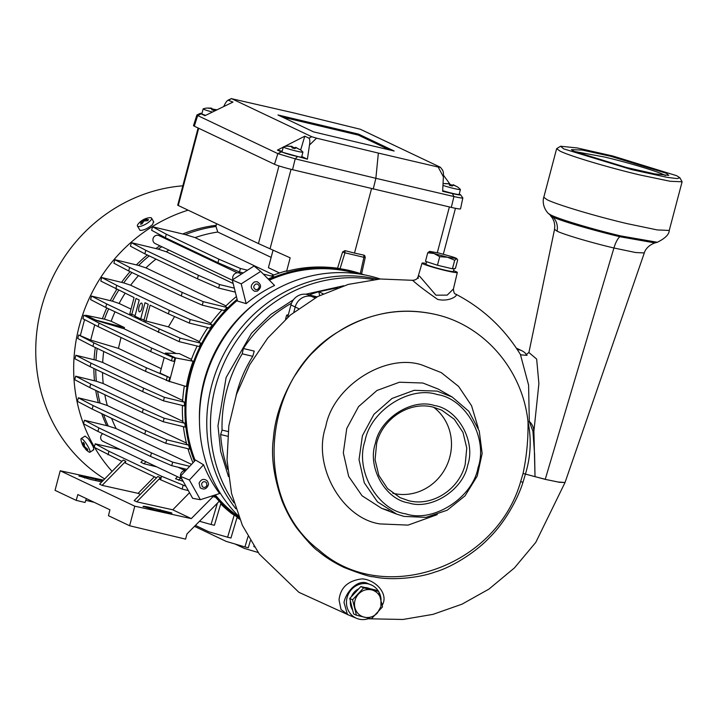 <?xml version="1.0" encoding="UTF-8"?>
<svg xmlns="http://www.w3.org/2000/svg" width="718" height="718" viewBox="0 0 718 718"><rect width="100%" height="100%" fill="white"/><g stroke="black" fill="none" stroke-linecap="round" stroke-linejoin="round"><path stroke-width="1.08" d="M426.16 263.434A18.246 1.256 14.8 0 0 422.031 263.156L418.154 276.43C417.544 278.961 415.578 280.244 412.24 280.289L412.859 280.514C417.472 284.804 425.747 291.104 437.675 299.406C449.926 302.278 459.385 294.775 455.499 294.03L455.634 294.093C454.395 293.976 453.659 292.262 453.426 288.959L447.224 295.116L435.934 295.17L419.465 276.035L418.154 276.43L418.199 278.396M437.316 394.568C409.924 385.333 370.452 410.579 365.049 440.798C354.791 469.859 377.04 509.762 405.796 513.864C433.196 523.099 472.668 497.852 478.062 467.633C488.33 438.572 466.072 398.669 437.316 394.568M404.046 516.413L396.65 514.124L377.435 501.819L364.277 482.774L359.027 459.655L362.411 435.709L373.961 414.304L392.055 398.427L414.151 390.314L437.154 391.104L452.241 397.054L468.809 411.27L479.229 430.917L482.155 453.48L477.219 476.079L465.058 495.824L447.215 510.202L425.971 517.373L404.046 516.413M551.065 215.104L548.328 213.47C541.722 206.488 543.176 198.347 543.795 197.297L547.233 199.792C557.383 204.809 595.644 216.235 627.038 223.621L657.293 229.931L669.248 230.451C669.131 234.454 665.155 238.394 657.311 242.271L620.899 235.953C593.427 229.491 559.941 219.493 551.065 215.104M465.192 464.429L466.772 448.077L462.984 432.407L454.297 419.249L441.705 410.14L433.268 407.169C409.772 400.913 382.631 418.28 376.636 443.401L375.065 459.744L378.844 475.415L387.541 488.572L400.132 497.682L408.569 500.652C432.056 506.917 459.206 489.55 465.192 464.429M434.426 405.526C457.896 408.865 476.07 441.444 467.687 465.174C463.281 489.838 431.06 510.453 408.695 502.914C385.216 499.566 367.051 466.987 375.424 443.257C379.831 418.594 412.051 397.978 434.426 405.526M679.865 177.759L682.1 181.789L670.145 181.268L639.9 174.968C608.505 167.572 570.236 156.156 560.085 151.139L556.647 148.644L560.578 146.248L577.101 147.926L612.786 155.994L676.652 175.704L679.865 177.759L677.155 178.594L667.237 177.364L631.562 169.592L563.639 148.868L560.578 146.248M574.283 151.453L604.305 156.964C627.747 162.483 656.333 171.01 663.908 174.752L665.38 175.524M574.014 151.327L571.393 149.649L582.37 150.08L610.695 156.282L666.277 173.235L668.781 175.38L654.448 173.846L626.455 167.491L574.014 151.327M153.446 221.799L152.629 224.501C147.8 228.53 143.609 230.487 140.037 230.37L137.434 226.053A8.113 2.36 150.9 0 1 138.044 224.169A17.232 17.232 0 0 1 149.676 217.68A8.113 2.36 150.9 0 1 151.22 217.814A8.113 2.36 150.9 0 1 151.606 218.155A8.113 2.36 150.9 0 1 150.475 220.632A8.113 2.36 150.9 0 1 143.708 225.156A8.113 2.36 150.9 0 1 137.82 226.385A8.113 2.36 150.9 0 1 137.434 226.053M182.83 185.818A159.154 149.075 115.4 0 0 41.294 308.166A159.154 149.075 115.4 0 0 104.666 478.951M94.354 446.991A159.154 149.075 -64.6 0 1 79.222 326.178A159.154 149.075 -64.6 0 1 188.089 210.177M81.637 442.539A17.232 17.232 0 0 1 80.963 439.398A8.113 1.58 57.4 0 1 81.143 438.59A8.113 1.58 57.4 0 1 81.735 438.653A8.113 1.58 57.4 0 1 84.239 440.987A8.113 1.58 57.4 0 1 88.763 447.933A8.113 1.58 57.4 0 1 89.885 452.259A8.113 1.58 57.4 0 1 89.292 452.205A8.113 1.58 57.4 0 1 89.077 452.089A17.232 17.232 0 0 1 85.702 449.378L85.729 449.405M85.047 436.095L88.117 438.51C92.873 445.304 94.579 449.019 93.232 449.683M140.432 221.691L139.471 222.706L141.895 221.494L140.557 224.249L141.993 223.89L143.968 220.982L147.594 220.704L148.563 219.69L145.368 219.52L147.468 218.146L140.728 221.943M86.016 449.665L84.921 448.122L87.767 450.123L87.461 449.055L84.482 446.578L84.284 443.598L83.225 442.333L82.947 444.747L81.78 442.943L85.469 449.055M81.475 441.875L81.879 442.925M181.25 478.502L102.961 441.337A4.416 4.137 -64.6 0 1 102.719 433.699M232.336 280.217L155.214 243.59A4.416 4.137 -64.6 0 1 153.069 238.636A4.416 4.137 -64.6 0 1 159.001 235.603L237.281 272.777M102.53 318.424A137.865 129.141 -64.6 0 1 106.776 307.95M110.437 300.42A137.865 129.141 -64.6 0 1 116.828 289.354M121.746 282.138A137.865 129.141 -64.6 0 1 130.111 271.637M136.608 264.691A137.865 129.141 -64.6 0 1 147.334 254.998M156.156 248.356A137.865 129.141 -64.6 0 1 159.934 245.834M169.107 240.404A137.865 129.141 -64.6 0 1 169.995 239.929M183.171 233.799A137.865 129.141 -64.6 0 1 216.028 225.335M114.997 311.854A133.817 125.336 115.4 0 0 111.164 321.26L124.474 327.579L95.97 320.111L85.711 315.238L104.469 319.16A137.865 129.141 -64.6 0 1 108.66 308.848M207.834 327.605A137.865 129.141 115.4 0 0 199.021 342.306L200.932 343.213L180.038 338.106L159.234 328.907L106.641 303.929L91.509 296.067L112.394 301.174A137.865 129.141 -64.6 0 1 118.712 290.251M221.97 309.979A137.865 129.141 115.4 0 0 210.356 324.033L212.268 324.94L190.207 319.546L169.34 310.329L116.747 285.351L101.732 277.534L123.72 282.892A137.865 129.141 -64.6 0 1 131.995 272.535M236.428 296.561A137.865 129.141 115.4 0 0 225.255 306.595L227.175 307.51L203.212 301.65L182.21 292.414L129.617 267.437L114.826 259.683L138.628 265.463A137.865 129.141 -64.6 0 1 149.218 255.895M234.319 288.151L219.591 284.552L198.392 275.29L145.799 250.313L131.376 242.657L158.211 249.137A137.865 129.141 -64.6 0 1 161.819 246.732M170.992 241.302A137.865 129.141 -64.6 0 1 171.88 240.817M247.495 270.21L240.422 268.478L218.882 259.18L166.289 234.203L152.539 226.753L185.298 234.598A137.865 129.141 -64.6 0 1 215.965 226.484L217.769 232.04A133.817 125.336 115.4 0 0 195.072 237.613L185.298 234.598M216.477 223.657L215.965 226.484M182.184 479.534A5.071 4.748 -64.6 0 1 180.487 476.483M180.451 476.24A5.071 4.748 -64.6 0 1 185.8 470.505M232.91 279.544A5.071 4.748 -64.6 0 1 239.659 273.19L241.49 274.061M197.145 346.04A137.865 129.141 115.4 0 0 191.105 360.301L193.088 361.244A137.865 129.141 115.4 0 0 189.175 373.773A137.865 129.141 115.4 0 0 186.402 386.571L167.635 380.863M194.425 461.261A137.865 129.141 -64.6 0 1 189.749 374.042A137.865 129.141 -64.6 0 1 237.111 299.325M268.631 279.455A137.865 129.141 -64.6 0 1 363.362 274.662M364.107 274.806L360.31 273.549A137.865 129.141 115.4 0 0 340.036 268.729L344.945 252.817L363.891 257.313L363.864 255.123L354.512 253.086L371.511 188.744M268.092 278.997L273.872 276.663L271.925 275.739A137.865 129.141 115.4 0 1 285.944 271.036L286.599 271.341C302.601 266.943 319.582 265.893 337.559 268.191L340.036 268.729M227.175 307.51L224.16 310.517L202.279 305.168L181.286 295.933L128.693 270.964L113.902 263.201L114.826 259.683M212.268 324.94L209.961 328.126L189.283 323.064L190.207 319.546M200.932 343.213L199.218 346.543L179.105 341.633L105.717 307.448L90.576 299.586L91.509 296.067M141.652 303.095A4.514 1.553 103.4 0 1 141.976 307.95A4.514 1.553 103.4 0 1 139.471 311.836A4.514 1.553 103.4 0 1 139.355 311.8A4.514 1.553 103.4 0 1 139.041 306.909A4.514 1.553 103.4 0 1 141.554 303.059A4.514 1.553 103.4 0 1 141.652 303.095M246.157 303.633A136.429 127.786 -64.6 0 1 274.581 285.45L260.67 271.413L254.046 266.019L232.273 279.957L237.559 301.093L246.157 303.633L241.203 283.87L232.273 279.957M219.6 493.526A136.429 127.786 -64.6 0 1 203.571 464.788L195.565 460.041L180.389 476.312L192.666 498.337L200.358 499.692L219.6 493.526M255.464 303.086A136.151 127.526 115.4 0 0 199.46 421.008M357.026 273.675A136.851 128.19 115.4 0 0 350.608 271.96A136.851 128.19 115.4 0 0 269.367 280.191M237.371 300.357A136.851 128.19 115.4 0 0 195.17 460.462M215.301 494.908A136.851 128.19 115.4 0 0 238.807 516.879M206.317 482.46L206.963 485.188C205.86 487.522 204.289 488.007 202.243 486.642L201.587 483.914C202.638 481.59 204.208 481.105 206.317 482.46M208.175 485.323C208.803 484.336 208.435 482.801 207.08 480.71C203.67 478.368 201.013 479.193 199.092 483.169L200.196 487.773C203.795 489.99 206.461 489.173 208.175 485.323M255.689 284.077L257.268 283.969C259.907 285.647 259.934 287.496 257.358 289.534L255.77 289.641C253.131 287.954 253.104 286.105 255.689 284.077M257.152 281.707L254.477 281.896C250.115 285.324 250.16 288.456 254.612 291.293L257.286 291.113C261.666 287.721 261.621 284.588 257.152 281.707M380.253 278.997A141.5 132.534 115.4 0 0 369.743 276.008A141.5 132.534 115.4 0 0 217.895 347.934A141.5 132.534 115.4 0 0 238.466 515.991M212.429 112.053A10.142 0.7 -165.2 0 1 203.697 109.28A10.142 0.7 -165.2 0 1 203.158 108.885L201.866 113.776A10.142 0.7 14.8 0 0 202.404 114.171A10.142 0.7 14.8 0 0 205.644 115.347M203.158 108.885L203.158 108.885A10.142 0.7 -165.2 0 1 203.239 108.831A18.946 18.946 0 0 1 207.233 108.041L211.702 108.571L211.801 109.809L214.664 110.572L215.364 109.585L216.737 109.962M299.819 149.452L299.819 149.398A18.946 18.946 0 0 1 302.897 152.054A10.142 0.7 -165.2 0 1 302.933 152.135L301.641 157.027A10.142 0.7 -165.2 0 1 293.384 155.555A10.142 0.7 -165.2 0 1 282.578 152.243A10.142 0.7 -165.2 0 1 282.039 151.848L283.332 146.957A10.142 0.7 -165.2 0 1 283.413 146.903A18.946 18.946 0 0 1 287.406 146.113L291.876 146.634L291.975 147.881L294.829 148.635L296.202 147.737L299.738 149.586L295.69 147.307L295.188 147.818L292.334 147.064L292.073 146.346L287.362 146.149M302.933 152.135A10.142 0.7 -165.2 0 1 302.933 152.144A10.142 0.7 -165.2 0 1 294.622 150.654A10.142 0.7 -165.2 0 1 283.87 147.352A10.142 0.7 -165.2 0 1 283.332 146.957M377.363 279.212A141.922 132.938 115.4 0 0 229.177 344.631A141.922 132.938 115.4 0 0 235.881 508.766M217.033 109.818L212.16 108.992L210.993 108.095L207.197 108.086M444.945 183.691L448.535 183.808L449.396 184.095L449.45 185.28L452.304 186.034L453.677 185.136L457.294 186.797L453.166 184.697L452.663 185.217L449.809 184.463L449.549 183.745L444.837 183.548M457.303 186.797A18.946 18.946 0 0 1 460.373 189.444A10.142 0.7 -165.2 0 1 460.409 189.534A10.142 0.7 -165.2 0 1 460.409 189.543A10.142 0.7 -165.2 0 1 453.722 188.448A10.142 0.7 -165.2 0 1 442.952 185.379M234.005 502.788A141.724 132.749 -64.6 0 1 233.359 345.6A141.724 132.749 -64.6 0 1 373.522 279.571M309.144 294.963A133.692 125.219 -64.6 0 1 318.828 291.714L337.711 287.747M228.468 476.572L220.65 451.371L217.976 425.765L226.125 377.497L251.506 333.278L270.821 314.448L293.465 299.747M305.671 294.236L343.644 285.764M227.66 469.401A133.692 125.219 -64.6 0 1 220.632 434.561L222.068 430.091A133.602 125.138 -64.6 0 1 242.226 353.821L243.366 348.517A133.692 125.219 -64.6 0 1 291.508 303.202M422.031 263.156A18.246 1.256 14.8 0 0 423.001 263.856A18.246 1.256 14.8 0 0 442.459 269.824A18.246 1.256 14.8 0 0 457.321 272.472A18.246 1.256 14.8 0 0 456.352 271.772A18.246 1.256 14.8 0 0 453.596 270.677M378.548 591.381A18.246 17.088 115.4 0 0 372.31 585.43A18.246 17.088 115.4 0 0 368.424 583.949A18.246 17.088 115.4 0 0 347.494 596.281A18.246 17.088 115.4 0 0 356.675 618.36A18.246 17.088 115.4 0 0 359.126 619.149A18.246 17.088 115.4 0 0 369.267 618.351M356.675 618.36L347.458 614.536L344.012 602.51C345.663 592.709 357.043 579.372 366.772 583.07L372.31 585.43M545.231 479.364L558.173 482.011L565.03 482.496L559.466 482.308L545.231 479.364L523.063 473.449C526.662 456.46 528.304 439.219 528.008 421.735L529.292 421.43C532.11 423.961 533.645 427.237 533.896 431.249L535.018 476.671L545.258 479.256L613.926 247.997L635.636 252.53L644.306 252.933C644.396 252.224 646.371 245.996 654.906 242.917L619.805 236.716C617.507 238.861 615.55 242.621 613.926 247.997C591.291 242.657 564.411 234.723 557.114 231.196L554.547 229.302L528.87 352.682M548.328 213.47L553.013 217.069C561.35 221.135 593.041 230.245 619.805 236.716M454.153 268.586L453.399 271.44A14.189 0.978 -165.2 0 1 441.83 269.376A14.189 0.978 -165.2 0 1 426.707 264.736A14.189 0.978 -165.2 0 1 425.954 264.188L426.618 261.702M351.389 596.703A14.189 13.292 -64.6 0 1 358.74 588.823M365.04 587.53A14.189 13.292 -64.6 0 1 369.617 588.625M392.8 493.248A48.456 45.387 115.4 0 0 449.8 457.115A48.456 45.387 115.4 0 0 433.636 407.259M348.122 614.814L341.023 609.528L339.04 599.889C340.422 587.539 348.113 580.53 362.105 578.879C375.326 579.668 387.953 593.194 382.9 603.928L381.958 603.766M112.089 471.385A159.154 149.075 -64.6 0 1 94.704 447.583M89.885 452.259L93.789 449.755M106.506 425.334A137.865 129.141 -64.6 0 1 101.696 413.613M98.267 402.403A137.865 129.141 -64.6 0 1 95.718 390.386M94.453 380.522A137.865 129.141 -64.6 0 1 93.87 368.451M94.094 359.467A137.865 129.141 -64.6 0 1 95.288 347.485M189.705 466.314L172.67 462.15L151.471 452.887L98.878 427.91L84.455 420.263L108.292 426.034A137.865 129.141 -64.6 0 1 103.58 414.501M183.404 426.671A137.865 129.141 115.4 0 0 186.725 444.254L188.592 445.133L166.72 439.784L145.718 430.549L93.125 405.58L78.334 397.817L100.098 403.112A137.865 129.141 -64.6 0 1 97.603 391.274M182.435 405.464A137.865 129.141 115.4 0 0 182.955 422.381L184.822 423.27L164.144 418.217L143.268 409L90.674 384.022L75.659 376.196L96.32 381.24A137.865 129.141 -64.6 0 1 95.745 369.348M184.346 385.979A137.865 129.141 115.4 0 0 182.623 401.326L184.499 402.224L164.395 397.314L143.6 388.106L91.007 363.129L75.866 355.266L95.988 360.194A137.865 129.141 -64.6 0 1 97.172 348.383M142.72 222.634L141.895 221.494M143.887 221.081L143.295 220.031M145.862 220.731L145.368 219.52M85.55 447.619L84.921 448.122M84.329 445.725L83.396 446.291M84.257 444.11L82.947 444.747M195.072 237.613L273.809 275.003M273.872 276.663L263.309 274.079M152.539 226.753L151.615 230.272L165.355 237.73L217.958 262.698L218.882 259.18M243.258 272.921L239.489 272.005L217.958 262.698M168.865 250.079A133.817 125.336 115.4 0 0 166.244 251.74L158.211 249.137M179.204 244.299A133.817 125.336 115.4 0 0 178.288 244.766M166.244 251.74L233.162 283.511M131.376 242.657L130.452 246.175L144.865 253.831L197.459 278.808L198.392 275.29M235.316 292.136L218.667 288.071L197.459 278.808M155.986 259.108A133.817 125.336 115.4 0 0 145.933 267.886L138.628 265.463M145.933 267.886L225.964 305.886M138.493 275.613A133.817 125.336 115.4 0 0 130.658 285.226L123.72 282.892M130.658 285.226L210.868 323.324M101.732 277.534L100.798 281.052L134.095 297.557L129.805 313.766L135.128 315.507M125.085 293.276A133.817 125.336 115.4 0 0 119.116 303.463L112.394 301.174M131.735 314.681L136.016 298.473L139.22 299.989L134.939 316.207L140.71 318.945L145 302.736L148.204 304.252L143.923 320.47L168.416 326.869L199.407 341.589M140.71 318.945L144.103 319.77M119.116 303.463L131.035 309.117M111.164 321.26L104.469 319.16M80.398 335.36L84.562 319.591M103.706 351.479A133.817 125.336 115.4 0 0 102.692 362.473L95.988 360.194M102.692 362.473L182.677 400.456M184.499 402.224L184.355 405.939L163.471 400.832L142.667 391.624L90.073 366.647L74.932 358.794L75.866 355.266M102.53 372.561A133.817 125.336 115.4 0 0 103.204 383.565L96.32 381.24M103.204 383.565L182.866 421.394M184.822 423.27L185.271 427.129L163.21 421.735L142.335 412.518L89.741 387.541L74.735 379.723L75.659 376.196M104.819 394.703A133.817 125.336 115.4 0 0 107.323 405.517L100.098 403.112M107.323 405.517L186.438 443.087M188.592 445.133L189.749 449.163L165.786 443.302L144.785 434.076L92.191 409.098L77.4 401.335L78.334 397.817M111.586 418.307A133.817 125.336 115.4 0 0 116.154 428.592L108.292 426.034M116.154 428.592L191.518 464.375M186.859 469.366L171.737 465.668L150.538 456.406L97.944 431.437L83.521 423.782L84.455 420.263M177.508 476.725L175.524 478.753L183.18 481.32M142.873 460.283L140.89 462.302L143.959 463.765L156.641 466.826M185.935 486.257L161.532 476.249L108.939 451.272L95.189 443.823L120.444 449.639M121.898 461.396L94.255 447.341L95.189 443.823M217.383 503.174L211.056 524.49L199.496 521.268M215.535 497.224L220.956 503.174L214.395 525.28L211.056 524.49M220.731 503.937A137.865 129.141 115.4 0 0 232.318 514.025L234.239 514.932L227.615 537.217L208.857 531.796L195.404 525.405M234.239 514.932L237.155 517.113L230.954 538.015L227.615 537.217M248.024 536.561L244.946 546.936L226.188 541.39L194.488 526.339M250.376 540.672L248.284 547.726L244.946 546.936M187.963 448.732A137.865 129.141 115.4 0 0 192.989 462.805M213.955 495.339L215.597 497.251L211.272 496.192M237.048 517.463A137.865 129.141 115.4 0 0 239.776 519.293M239.489 518.593A137.865 129.141 -64.6 0 1 214.278 495.232M201.991 113.318L200.457 113.282L196.903 114.997L193.501 125.605A15.204 1.041 14.8 0 0 194.309 126.188L274.482 164.26A15.204 1.041 14.8 0 0 292.531 169.69L451.308 207.394A15.204 1.041 14.8 0 0 460.552 208.839L462.832 197.935L460.561 194.775L459.224 194.031M286.599 271.341L290.171 257.825L258.444 243.581L177.705 205.231L198.114 127.992M217.769 232.04L271.144 257.385M279.517 272.975L268.415 267.697L273.046 250.187M240.422 268.478L239.489 272.005M166.289 234.203L165.355 237.73M219.591 284.552L218.667 288.071M145.799 250.313L144.865 253.831M203.212 301.65L202.279 305.168M129.617 267.437L128.693 270.964M181.286 295.933L182.21 292.414M116.747 285.351L115.813 288.878M145.844 321.386L150.125 305.168L168.407 313.847L169.34 310.329M168.407 313.847L189.283 323.064M180.038 338.106L179.105 341.633M174.555 316.566L168.416 326.869M106.641 303.929L105.717 307.448M158.31 332.425L159.234 328.907M124.474 327.579L124.008 328.745L176.152 353.507M169.358 381.68L175.632 357.941L165.373 353.068L179.347 353.633L191.437 359.377M94.722 324.859L90.692 340.09L78.639 334.956L77.706 338.474L92.9 346.354L93.834 342.827L78.639 334.956M95.97 320.111L83.853 315.22L82.92 318.738L98.115 326.618L150.708 351.596L151.642 348.068L99.048 323.1L83.853 315.22M124.008 328.745L95.907 320.354M163.471 400.832L164.395 397.314M90.073 366.647L91.007 363.129M143.6 388.106L142.667 391.624M163.21 421.735L164.144 418.217M89.741 387.541L90.674 384.022M143.268 409L142.335 412.518M165.786 443.302L166.72 439.784M92.191 409.098L93.125 405.58M145.718 430.549L144.785 434.076M171.737 465.668L172.67 462.15M97.944 431.437L98.878 427.91M151.471 452.887L150.538 456.406M186.222 469.213L186.77 469.473M188.349 490.591L182.139 489.075L183.063 485.556M178.594 480.207L180.577 478.188M184.059 470.057L185.145 468.953M143.959 463.765L145.942 461.746M108.005 454.799L108.939 451.272M125.794 461.261L123.227 460.041L99.56 484.156L102.118 485.368L125.794 461.261L125.336 463.029L156.533 477.838M160.428 477.703L157.861 476.492L134.194 500.599L136.761 501.819L160.428 477.703L159.979 479.471L160.599 479.768L161.532 476.249M182.139 489.075L160.599 479.768M213.031 496.623L191.293 518.611L134.787 506.19L129.617 525.747L108.463 515.703L109.917 509.789L77.849 494.558L76.198 500.374L55.044 490.331L60.213 470.775L103.5 480.136M219.223 501.317L186.958 533.95L185.594 539.128L129.617 525.747M253.813 546.201L254.289 546.928M175.632 357.941L193.088 361.244M337.559 268.191L342.567 252.027L344.918 250.627L354.512 253.086M361.594 273.926L365.229 257.448L364.762 255.653L363.864 255.123M373.207 189.148L375.864 178.306L295.215 158.849L277.857 153.634L197.683 115.562L194.309 126.188M196.903 114.997L197.683 115.562L201.112 113.866L204.953 115.688L232.964 102.082L228.046 100.179L231.501 98.537L228.845 100.125C227.561 100.071 226.152 101.606 224.617 104.729L223.648 106.605M442.243 169.807C443.275 170.839 443.661 173.182 443.401 176.825L438.186 167.052L378.359 153.087L375.864 178.306L453.938 196.544C461.351 198.213 464.052 198.491 462.051 197.378M165.373 353.068L174.959 357.896L172.41 357.268L151.642 348.068M164.189 357.564L160.096 373.046L169.753 377.632L168.82 381.15L145.494 371.323L92.9 346.354M90.692 340.09L118.452 348.374L161.245 368.693M169.753 377.632L146.427 367.804L93.834 342.827M121.019 337.487L118.452 348.374M150.708 351.596L171.476 360.795L174.034 361.414L174.959 357.896M143.528 506.755C142.308 506.037 144.138 506.19 149.021 507.213L171.449 512.84C172.67 513.558 170.839 513.406 165.966 512.383L154.792 509.951L143.044 506.396M171.449 512.84L171.934 513.199M101.759 481.913L90.656 479.498L78.908 475.935M79.393 476.294C78.172 475.585 80.003 475.738 84.877 476.752L102.782 480.872M60.213 470.775L134.787 506.19M191.293 518.611L172.751 509.807L136.761 501.819M140.288 494.388L138.116 493.356L102.118 485.368M85.792 500.338L94.237 502.34M76.198 500.374L85.065 502.483L86.375 498.606M258.13 552.492L244.219 548.346L235.154 544.038M203.571 464.788L189.381 480.01L180.389 476.312M189.381 480.01L200.358 499.692M260.67 271.413L241.203 283.87M189.534 492.71L172.751 509.807M344.918 250.627L344.945 252.817L342.567 252.027M365.184 257.394L363.891 257.313L360.31 273.549M378.359 153.087L316.557 138.17L309.485 145.027L307.394 159.19L281.276 151.929L277.435 150.107L283.287 147.127M284.14 146.687L304.782 136.187L308.902 138.143C309.889 139.095 310.077 141.392 309.485 145.027M316.557 138.17L311.747 136.725L231.699 98.716L293.779 112.914L360.391 129.276L440.43 167.285L438.186 167.052M200.457 113.282L201.112 113.866M443.455 175.192L450.249 184.553M451.308 207.394L453.938 196.544L452.349 193.573C459.224 195.117 461.728 195.377 459.87 194.336M443.401 176.825L442.638 191.302L452.349 193.573M297.369 156.766L295.215 158.849L292.531 169.69M99.048 323.1L98.115 326.618M171.476 360.795L172.41 357.268M145.494 371.323L146.427 367.804M167.195 377.004L166.262 380.522M154.361 476.806L138.116 493.356M277.974 114.979L358.56 134.113L394.164 151.022L313.569 131.879L277.974 114.979M442.611 170.121L440.43 167.285M300.671 150.017L304.782 136.187M307.394 159.19L301.775 156.515M282.201 151.238L277.435 150.107M442.674 190.62A10.142 0.7 14.8 0 0 453.175 193.51A10.142 0.7 14.8 0 0 459.116 194.425L460.409 189.534M358.56 134.113L358.309 135.092L389.524 149.918M358.309 135.092L282.353 117.061M215.014 109.746L214.853 110.267M211.963 109.845L212.16 108.992M295.188 147.818L295.026 148.339M292.136 147.917L292.334 147.064M452.663 185.217L452.502 185.729M449.612 185.307L449.809 184.463M323.163 293.806L318.828 291.714L319.663 295.529M285.558 319.241L286.626 315.211L288.376 314.646M243.366 348.517L254.244 351.102L252.781 356.325L242.226 353.821M227.615 436.221L220.632 434.561M222.068 430.091L228.091 431.518M236.096 395.51A122.616 114.853 -64.6 0 1 252.781 356.325M288.044 315.884L286.626 315.211M287.658 317.365L290.943 304.935A13.947 13.059 -64.6 0 1 307.241 294.506L317.132 296.857M316.091 297.423L311.791 296.399A14.189 13.292 115.4 0 0 295.206 307.008L293.833 312.186M516.637 348.58L519.383 349.881A14.189 13.292 -64.6 0 1 521.851 350.752A14.189 13.292 -64.6 0 1 527.057 355.347L521.053 354.88L520.218 354.18M519.383 349.881L517.157 349.352M382.9 603.928L382.245 605.319M338.214 331.824C351.614 322.929 367.419 316.692 385.629 313.102C401.883 310.158 418.468 310.607 435.395 314.421C401.452 306.954 369.052 312.752 338.214 331.824C262.151 376.645 251.282 499.019 318.971 550.015C382.272 606.71 495.878 568.279 520.667 481.572L523.054 473.476L525.423 474.077L522.973 482.316C517.4 500.347 503.731 523.862 489.075 537.979C477.012 550.939 453.561 566.655 435.045 572.031C419.42 577.837 391.418 580.889 373.36 576.725C370.667 577.084 360.921 574.005 344.11 567.489C333.807 562.526 325.182 557.069 318.218 551.119C314.34 548.749 307.322 541.237 297.171 528.583C291.652 521.169 286.653 512.051 282.183 501.218C273.836 477.389 270.901 456.504 273.379 438.554C274.841 418.702 281.609 398.346 293.671 377.471C302.197 364.573 308.794 356.074 313.452 351.973C321.96 343.482 330.217 336.76 338.214 331.824L338.214 331.824M435.395 314.421C483.842 325.155 522.569 369.465 528.008 421.735L529.31 421.574L528.592 385.099L520.397 354.459C504.332 328.314 482.738 308.193 455.634 294.093M529.31 421.574L532.935 431.303L533.896 431.249L538.895 383.609L536.66 359.081L528.951 352.565M532.935 431.303L534.578 454.027L535.018 476.671L525.423 474.077C530.746 456.531 531.607 439.084 528.008 421.735M381.061 599.665A18.246 17.088 115.4 0 0 378.736 591.704M352.664 610.058A14.189 13.292 -64.6 0 1 350.375 600.903M452.43 268.792L454.691 260.239L447.529 257.241L456.693 258.597L457.689 259.88L455.427 268.442L452.43 268.792L437.45 265.238L425.478 261.325L427.74 252.772L429.561 251.372L434.049 253.508L427.74 252.772M356.433 615.254L353.633 613.917L349.756 598.453L355.311 592.494L360.867 586.543L375.837 590.097L378.646 591.435L382.514 606.898L371.412 618.808L356.433 615.254L352.565 599.781L363.667 587.871L378.646 591.435M437.45 265.238L439.712 256.685L434.049 253.508L447.529 257.241L439.712 256.685M430.064 252.027L429.561 251.372L438.545 252.969L452.026 256.703C455.813 257.959 457.312 258.677 456.513 258.839L454.691 260.239M360.867 586.543L363.667 587.871M349.756 598.453L352.565 599.781M364.322 617.22C369.267 618.198 373.611 616.807 377.363 613.046L380.908 606.611L380.98 599.35C379.544 594.36 376.403 591.183 371.556 589.846C366.62 588.859 362.267 590.259 358.515 594.019C355.015 598.04 353.812 602.599 354.898 607.706C356.334 612.705 359.476 615.882 364.322 617.22M396.65 514.124L381.635 508.326L362.069 495.788L348.67 476.393L343.321 452.843L346.767 428.449L358.533 406.639L376.968 390.475L399.459 382.218L422.893 383.026L438.267 389.084L452.241 397.054M437.262 514.626L408.075 525.109L380.037 523.925C341.732 518.468 312.088 465.309 325.757 426.591C332.946 386.347 385.53 352.709 422.031 365.013L441.283 372.624L458.614 386.437L471.573 405.742L478.305 428.206M178.27 205.51L198.68 128.262M291.05 169.322L270.04 248.85M449.387 206.946L437.307 252.682M258.444 243.581L278.961 165.912M274.482 164.26L277.857 153.634L281.276 151.929M311.747 136.725L308.902 138.143M148.698 508.443L149.021 507.213M159.818 511.045L160.186 509.645M96.05 479.184L95.682 480.593M84.553 477.991L84.877 476.752M211.9 108.274L211.783 108.939M292.073 146.346L291.957 147.011M449.549 183.745L449.432 184.409M315.094 297.97L307.241 294.506M298.535 308.587L290.943 304.935M522.973 482.316L520.667 481.572M553.013 217.069C556.647 220.956 558.012 225.667 557.114 231.196M85.074 436.086L81.143 438.59M82.247 444.191A17.232 17.232 0 0 0 83.898 447.179M178.109 467.23L185.038 470.523M444.882 183.512A18.946 18.946 0 0 0 443.033 183.763M556.647 148.644L543.795 197.297M153.823 222.131L151.606 218.155M455.454 208.301L443.329 254.172M365.229 257.448L364.762 255.653M521.851 350.752L516.341 348.131M412.24 280.289L380.172 278.997L348.239 284.409L317.841 296.48L290.44 314.969L267.814 337.972L249.64 364.789L236.464 394.415L228.836 425.846L227.032 459.951L231.573 493.544L242.388 525.361L259.279 554.063L298.903 592.314L348.849 615.111M368.083 618.772L402.96 619.463L432.999 614.366L461.961 604.197L488.967 589.083L514.429 567.92L535.781 542.377L565.021 482.532L644.306 252.933M529.094 352.314L525.845 354.898M457.321 272.472L453.426 288.959M388.923 510.588L381.635 508.326M554.547 229.311L554.799 225.542L554.125 221.763L552.591 218.317L550.365 215.49M654.906 242.917L657.311 242.271M682.1 181.789L669.248 230.451"/></g></svg>
